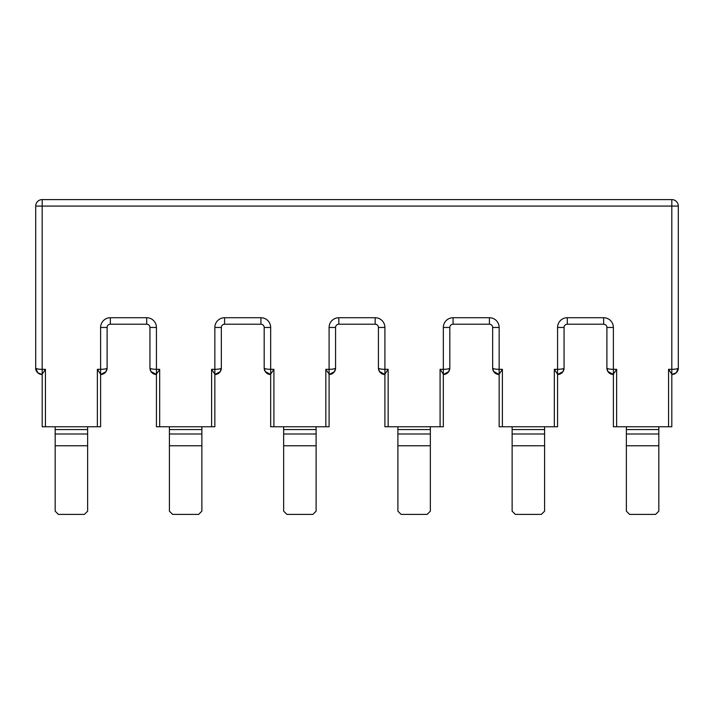 <?xml version="1.0" encoding="UTF-8"?>
<svg xmlns="http://www.w3.org/2000/svg" width="714" height="714" viewBox="0 0 714 714"><rect width="100%" height="100%" fill="white"/><g stroke="black" fill="none" stroke-linecap="round" stroke-linejoin="round"><path stroke-width="1.07" d="M270.668 374.136L270.668 369.325L273.917 369.325L270.668 374.136L270.668 426.767L329.092 426.767L329.092 374.136L325.843 369.325L325.843 426.767M384.908 374.136L384.908 369.325L388.157 369.325L384.908 374.136L384.908 426.767L443.332 426.767L443.332 374.136L440.083 369.325L440.083 426.767M499.148 374.136L499.148 369.325L502.397 369.325L499.148 374.136L499.148 426.767L557.572 426.767L557.572 374.136L554.323 369.325L554.323 426.767M613.388 374.136L613.388 369.325L616.637 369.325L613.388 374.136L613.388 426.767L671.812 426.767L671.812 374.136L668.563 369.325L668.563 426.767M676.283 372.726C677.836 370.869 678.505 369.308 678.3 368.022A6.488 4.587 180 0 0 678.3 368.022A6.488 6.488 0 0 1 671.812 374.52L676.292 372.726L678.3 368.022L678.3 206.078A6.488 6.488 0 0 0 671.812 199.59L42.188 199.59A6.488 6.488 0 0 0 35.7 206.078L35.7 368.022L37.833 372.833L42.188 374.52L42.188 369.325L45.437 369.325L42.188 374.136L42.188 426.767L100.612 426.767L100.612 374.136L97.363 369.325L97.363 426.767M156.428 374.136L156.428 369.325L159.677 369.325L156.428 374.136L156.428 426.767L214.852 426.767L214.852 374.136L211.603 369.325L211.603 426.767M626.374 445.768L626.374 511.17L629.614 514.41L655.586 514.41L658.826 511.17L658.826 445.768L626.374 445.768L626.374 433.996L658.826 433.996L658.826 429.587L626.374 429.587L626.374 433.996M626.374 426.767L626.374 429.587M512.134 445.768L512.134 511.17L515.374 514.41L541.346 514.41L544.586 511.17L544.586 445.768L512.134 445.768L512.134 433.996L544.586 433.996L544.586 429.587L512.134 429.587L512.134 433.996M512.134 426.767L512.134 429.587M397.894 445.768L397.894 511.17L401.134 514.41L427.106 514.41L430.346 511.17L430.346 445.768L397.894 445.768L397.894 433.996L430.346 433.996L430.346 429.587L397.894 429.587L397.894 433.996M397.894 426.767L397.894 429.587M283.654 445.768L283.654 511.17L286.894 514.41L312.866 514.41L316.106 511.17L316.106 445.768L283.654 445.768L283.654 433.996L316.106 433.996L316.106 429.587L283.654 429.587L283.654 433.996M283.654 426.767L283.654 429.587M169.414 445.768L169.414 511.17L172.654 514.41L198.626 514.41L201.866 511.17L201.866 445.768L169.414 445.768L169.414 433.996L201.866 433.996L201.866 429.587L169.414 429.587L169.414 433.996M169.414 426.767L169.414 429.587M671.812 374.52A6.488 6.488 0 0 0 678.3 368.022C677.907 368.817 675.747 369.245 671.812 369.325L671.812 206.078L678.3 206.078A6.488 6.488 0 0 0 671.812 199.59L671.812 206.078L42.188 206.078L42.188 199.59A6.488 6.488 0 0 0 35.7 206.078L42.188 206.078L42.188 369.325C38.253 369.245 36.093 368.817 35.7 368.022L35.7 349.11M106.011 371.619L107.1 368.022A6.488 6.488 0 0 1 100.612 374.52L106.02 371.619L107.1 368.022A6.488 6.488 0 0 1 100.612 374.52L100.612 369.325L97.363 369.325M334.491 371.619L335.58 368.022A6.488 6.488 0 0 1 329.092 374.52L334.491 371.628L335.58 368.022A6.488 6.488 0 0 1 329.092 374.52L329.092 369.325L325.843 369.325M110.349 324.21L146.691 324.21A3.249 3.249 0 0 1 149.94 327.458L149.94 368.022L150.895 371.414L156.428 374.52A6.488 6.488 0 0 1 149.94 368.022C150.333 368.817 152.493 369.245 156.428 369.325L156.428 327.458A9.737 9.737 0 0 0 146.691 317.721L110.349 317.721A9.737 9.737 0 0 0 100.612 327.458L100.612 369.325C104.547 369.245 106.707 368.817 107.1 368.022L107.1 327.458A3.249 3.249 0 0 1 110.349 324.21L110.349 317.721A9.737 9.737 0 0 0 100.612 327.458L107.1 327.458A3.249 3.249 0 0 1 110.349 324.21M220.251 371.628L221.34 368.022A6.488 4.587 180 0 0 221.34 368.022A6.488 6.488 0 0 1 214.852 374.52L220.251 371.628L221.34 368.022L221.34 327.458A3.249 3.249 0 0 1 224.589 324.21L260.931 324.21A3.249 3.249 0 0 1 264.18 327.458L264.18 368.022L265.144 371.432L270.668 374.52A6.488 6.488 0 0 1 264.18 368.022C264.573 368.817 266.733 369.245 270.668 369.325L270.668 327.458A9.737 9.737 0 0 0 260.931 317.721L224.589 317.721A9.737 9.737 0 0 0 214.852 327.458L214.852 369.325L211.603 369.325M375.171 317.721L375.171 324.21A3.249 3.249 0 0 1 378.42 327.458L378.42 368.022L379.375 371.414L384.908 374.52A6.488 6.488 0 0 1 378.42 368.022C378.813 368.817 380.973 369.245 384.908 369.325L384.908 327.458A9.737 9.737 0 0 0 375.171 317.721L338.829 317.721A9.737 9.737 0 0 0 329.092 327.458L329.092 369.325C333.027 369.245 335.187 368.817 335.58 368.022L335.58 327.458A3.249 3.249 0 0 1 338.829 324.21L375.171 324.21A3.249 3.249 0 0 1 378.42 327.458L384.908 327.458M448.74 371.61L449.82 368.022A6.488 6.488 0 0 1 443.332 374.52L448.74 371.61L449.82 368.022L449.82 327.458A3.249 3.249 0 0 1 453.069 324.21L489.411 324.21A3.249 3.249 0 0 1 492.66 327.458L492.66 368.022L493.606 371.405L499.148 374.52A6.488 6.488 0 0 1 492.66 368.022C493.053 368.817 495.213 369.245 499.148 369.325L499.148 327.458A9.737 9.737 0 0 0 489.411 317.721L453.069 317.721A9.737 9.737 0 0 0 443.332 327.458L443.332 369.325L440.083 369.325M562.98 371.601L564.06 368.022A6.488 6.488 0 0 1 557.572 374.52L562.98 371.61L564.06 368.022L564.06 327.458A3.249 3.249 0 0 1 567.309 324.21L603.651 324.21A3.249 3.249 0 0 1 606.9 327.458L606.9 368.022L607.846 371.396L613.388 374.52A6.488 6.488 0 0 1 606.9 368.022C607.293 368.817 609.453 369.245 613.388 369.325L613.388 327.458A9.737 9.737 0 0 0 603.651 317.721L567.309 317.721A9.737 9.737 0 0 0 557.572 327.458L557.572 369.325L554.323 369.325M564.06 368.022C563.667 368.817 561.507 369.245 557.572 369.325L557.572 374.52A6.488 6.488 0 0 0 564.06 368.022M449.82 368.022C449.427 368.817 447.267 369.245 443.332 369.325L443.332 374.52A6.488 6.488 0 0 0 449.82 368.022M221.34 368.022C220.947 368.817 218.787 369.245 214.852 369.325L214.852 374.52A6.488 6.488 0 0 0 221.34 368.022M42.188 374.52A6.488 6.488 0 0 1 35.7 368.022A6.488 6.488 0 0 0 42.188 374.52M55.174 426.767L55.174 433.996L87.626 433.996L87.626 426.767M87.626 433.996L87.626 511.17L84.386 514.41L58.414 514.41L55.174 511.17L55.174 445.768L87.626 445.768M55.174 433.996L55.174 445.768M658.826 426.767L658.826 429.587M658.826 433.996L658.826 445.768M201.866 426.767L201.866 429.587M201.866 433.996L201.866 445.768M316.106 426.767L316.106 429.587M316.106 433.996L316.106 445.768M430.346 426.767L430.346 429.587M430.346 433.996L430.346 445.768M544.586 426.767L544.586 429.587M544.586 433.996L544.586 445.768M273.917 369.325L273.917 426.767M388.157 369.325L388.157 426.767M502.397 369.325L502.397 426.767M616.637 369.325L616.637 426.767M671.812 374.136L671.812 369.325L668.563 369.325M45.437 369.325L45.437 426.767M159.677 369.325L159.677 426.767M214.852 327.458A9.737 9.737 0 0 1 224.589 317.721L224.589 324.21A3.249 3.249 0 0 0 221.34 327.458L214.852 327.458M146.691 317.721A9.737 9.737 0 0 1 156.428 327.458L149.94 327.458A3.249 3.249 0 0 0 146.691 324.21L146.691 317.721M603.651 317.721A9.737 9.737 0 0 1 613.388 327.458L606.9 327.458A3.249 3.249 0 0 0 603.651 324.21L603.651 317.721M489.411 317.721A9.737 9.737 0 0 1 499.148 327.458L492.66 327.458A3.249 3.249 0 0 0 489.411 324.21L489.411 317.721M557.572 327.458L564.06 327.458A3.249 3.249 0 0 1 567.309 324.21L567.309 317.721M443.332 327.458L449.82 327.458A3.249 3.249 0 0 1 453.069 324.21L453.069 317.721M329.092 327.458L335.58 327.458A3.249 3.249 0 0 1 338.829 324.21L338.829 317.721M260.931 317.721L260.931 324.21A3.249 3.249 0 0 1 264.18 327.458L270.668 327.458M613.388 374.52A6.488 6.488 0 0 1 606.9 368.022L607.846 371.396M499.148 374.52A6.488 6.488 0 0 1 492.66 368.022L493.615 371.405M384.908 374.52A6.488 6.488 0 0 1 378.42 368.022L379.375 371.414M270.668 374.52A6.488 6.488 0 0 1 264.18 368.022L265.144 371.423M156.428 374.52A6.488 6.488 0 0 1 149.94 368.022L150.895 371.414M55.174 429.587L87.626 429.587M37.833 372.833C36.119 370.789 35.405 369.183 35.7 368.022M39.118 373.743L40.225 374.207M673.614 374.261L674.846 373.761"/></g></svg>
